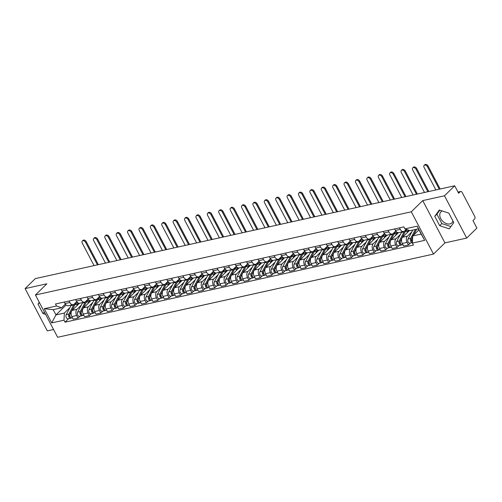 <?xml version="1.0" encoding="UTF-8"?>
<svg xmlns="http://www.w3.org/2000/svg" width="502" height="502" viewBox="0 0 502 502"><rect width="100%" height="100%" fill="white"/><g stroke="black" fill="none" stroke-linecap="round" stroke-linejoin="round"><path stroke-width="0.75" d="M452.942 220.955A7.775 5.396 45.6 0 1 451.869 222.875A7.775 5.396 45.6 0 1 449.892 223.917A7.775 5.396 45.6 0 1 441.553 219.889A7.775 5.396 45.6 0 1 440.988 211.762A7.775 5.396 45.6 0 1 442.212 210.959M466.697 238.067L444.496 195.78L454.699 185.784L35.303 278.616L25.1 288.606L46.868 283.787L35.429 294.988L57.636 337.275L433.496 254.081L444.929 242.886L466.697 238.067L476.9 228.077L472.972 220.591L474.559 219.035A1.995 1.318 77.5 0 0 474.697 216.337L462.129 192.404A1.995 1.318 77.5 0 0 460.673 191.463A1.995 1.318 77.5 0 0 460.215 191.714L458.062 192.191M25.1 288.606L47.301 330.893L53.557 329.513M444.496 195.78L422.728 200.599L411.295 211.794L35.429 294.988M454.699 185.784L458.627 193.27L460.215 191.714M79.448 303.258L72.162 310.393A4.587 3.031 77.5 0 0 71.849 316.593L73.198 319.172L78.023 318.105L76.668 315.526A4.587 3.031 -102.5 0 1 76.982 309.326L81.418 304.984M69.828 302.499L65.009 303.566A4.587 3.031 77.5 0 0 68.36 305.737L73.179 304.67A4.587 3.031 -102.5 0 1 69.828 302.499L69.044 300.999M65.009 303.566L64.218 302.066M79.994 316.172L78.023 318.105M76.743 301.62L74.227 304.08A4.587 3.031 -102.5 0 1 73.179 304.67M90.843 300.736L83.558 307.87A4.587 3.031 77.5 0 0 83.238 314.07L84.593 316.649L89.412 315.582L88.063 313.003A4.587 3.031 -102.5 0 1 88.377 306.804L92.807 302.461M75.614 299.543L76.404 301.043A4.587 3.031 77.5 0 0 79.749 303.214L84.574 302.148A4.587 3.031 -102.5 0 1 81.224 299.976L80.433 298.477M91.389 313.65L89.412 315.582M88.139 299.098L85.622 301.558A4.587 3.031 -102.5 0 1 84.574 302.148M102.239 298.213L94.953 305.348A4.587 3.031 77.5 0 0 94.633 311.547L95.989 314.126L100.808 313.06L99.452 310.481A4.587 3.031 -102.5 0 1 99.772 304.281L104.203 299.939M87.009 297.021L87.794 298.521A4.587 3.031 77.5 0 0 91.144 300.692L95.964 299.625A4.587 3.031 -102.5 0 1 92.619 297.454L91.828 295.954M102.784 311.127L100.808 313.06M99.534 296.575L97.018 299.035A4.587 3.031 -102.5 0 1 95.964 299.625M113.634 295.691L106.342 302.825A4.587 3.031 77.5 0 0 106.029 309.025L107.384 311.604L112.203 310.537L110.848 307.958A4.587 3.031 -102.5 0 1 111.168 301.758L115.598 297.416M98.405 294.498L99.189 296.004A4.587 3.031 77.5 0 0 102.54 298.169L107.359 297.102A4.587 3.031 -102.5 0 1 104.008 294.938L103.224 293.432M114.174 308.604L112.203 310.537M110.929 294.053L108.413 296.513A4.587 3.031 -102.5 0 1 107.359 297.102M125.029 293.168L117.738 300.303A4.587 3.031 77.5 0 0 117.424 306.502L118.779 309.081L123.599 308.015L122.243 305.436A4.587 3.031 -102.5 0 1 122.557 299.236L126.993 294.894M109.8 291.982L110.584 293.482A4.587 3.031 77.5 0 0 113.935 295.647L118.754 294.58A4.587 3.031 -102.5 0 1 115.404 292.415L114.619 290.915M125.569 306.082L123.599 308.015M122.325 291.53L119.809 293.996A4.587 3.031 -102.5 0 1 118.754 294.58M136.418 290.645L129.133 297.78A4.587 3.031 77.5 0 0 128.819 303.98L130.169 306.559L134.994 305.492L133.639 302.913A4.587 3.031 -102.5 0 1 133.952 296.713L138.389 292.371M121.189 289.459L121.98 290.959A4.587 3.031 77.5 0 0 125.331 293.124L130.15 292.057A4.587 3.031 -102.5 0 1 126.799 289.892L126.015 288.393M136.964 303.559L134.994 305.492M133.714 289.008L131.198 291.474A4.587 3.031 -102.5 0 1 130.15 292.057M147.814 288.123L140.529 295.258A4.587 3.031 77.5 0 0 140.209 301.457L141.564 304.043L146.383 302.976L145.034 300.391A4.587 3.031 -102.5 0 1 145.348 294.191L149.778 289.855M132.584 286.937L133.375 288.437A4.587 3.031 77.5 0 0 136.72 290.602L141.545 289.535A4.587 3.031 -102.5 0 1 138.194 287.37L137.404 285.87M148.36 301.043L146.383 302.976M145.109 286.485L142.593 288.951A4.587 3.031 -102.5 0 1 141.545 289.535M159.209 285.6L151.924 292.735A4.587 3.031 77.5 0 0 151.604 298.941L152.959 301.52L157.779 300.453L156.423 297.874A4.587 3.031 -102.5 0 1 156.743 291.668L161.173 287.332M143.98 284.414L144.764 285.914A4.587 3.031 77.5 0 0 148.115 288.079L152.934 287.012A4.587 3.031 -102.5 0 1 149.59 284.847L148.799 283.348M159.755 298.521L157.779 300.453M156.505 283.963L153.988 286.429A4.587 3.031 -102.5 0 1 152.934 287.012M170.605 283.078L163.313 290.219A4.587 3.031 77.5 0 0 162.999 296.418L164.355 298.997L169.174 297.931L167.819 295.352A4.587 3.031 -102.5 0 1 168.139 289.152L172.569 284.81M155.375 281.892L156.16 283.392A4.587 3.031 77.5 0 0 159.51 285.556L164.33 284.49A4.587 3.031 -102.5 0 1 160.985 282.325L160.194 280.825M171.151 295.998L169.174 297.931M167.9 281.44L165.384 283.906A4.587 3.031 -102.5 0 1 164.33 284.49M182 280.555L174.709 287.696A4.587 3.031 77.5 0 0 174.395 293.896L175.75 296.475L180.569 295.408L179.214 292.829A4.587 3.031 -102.5 0 1 179.528 286.629L183.964 282.287M166.771 279.369L167.555 280.869A4.587 3.031 77.5 0 0 170.906 283.034L175.725 281.967A4.587 3.031 -102.5 0 1 172.374 279.802L171.59 278.303M182.54 293.475L180.569 295.408M179.296 278.917L176.779 281.384A4.587 3.031 -102.5 0 1 175.725 281.967M193.389 278.033L186.104 285.174A4.587 3.031 77.5 0 0 185.79 291.373L187.139 293.952L191.965 292.886L190.609 290.307A4.587 3.031 -102.5 0 1 190.923 284.107L195.36 279.765M178.16 276.847L178.95 278.346A4.587 3.031 77.5 0 0 182.301 280.518L187.12 279.445A4.587 3.031 -102.5 0 1 183.77 277.28L182.985 275.78M193.935 290.953L191.965 292.886M190.685 276.395L188.175 278.861A4.587 3.031 -102.5 0 1 187.12 279.445M204.785 275.516L197.499 282.651A4.587 3.031 77.5 0 0 197.179 288.851L198.535 291.43L203.36 290.363L202.005 287.784A4.587 3.031 -102.5 0 1 202.319 281.584L206.755 277.242M189.555 274.324L190.346 275.824A4.587 3.031 77.5 0 0 193.697 277.995L198.516 276.928A4.587 3.031 -102.5 0 1 195.165 274.757L194.374 273.257M205.331 288.43L203.36 290.363M202.08 273.879L199.564 276.338A4.587 3.031 -102.5 0 1 198.516 276.928M216.18 272.994L208.895 280.129A4.587 3.031 77.5 0 0 208.575 286.328L209.93 288.907L214.749 287.841L213.394 285.262A4.587 3.031 -102.5 0 1 213.714 279.062L218.144 274.719M200.951 271.802L201.741 273.301A4.587 3.031 77.5 0 0 205.086 275.472L209.911 274.406A4.587 3.031 -102.5 0 1 206.56 272.235L205.77 270.735M216.726 285.908L214.749 287.841M213.475 271.356L210.959 273.816A4.587 3.031 -102.5 0 1 209.911 274.406M227.575 270.471L220.284 277.606A4.587 3.031 77.5 0 0 219.97 283.806L221.326 286.385L226.145 285.318L224.789 282.739A4.587 3.031 -102.5 0 1 225.109 276.539L229.539 272.197M212.346 269.279L213.13 270.779A4.587 3.031 77.5 0 0 216.481 272.95L221.3 271.883A4.587 3.031 -102.5 0 1 217.956 269.712L217.165 268.212M228.121 283.385L226.145 285.318M224.871 268.834L222.355 271.293A4.587 3.031 -102.5 0 1 221.3 271.883M238.971 267.949L231.679 275.083A4.587 3.031 77.5 0 0 231.366 281.283L232.721 283.862L237.54 282.795L236.185 280.216A4.587 3.031 -102.5 0 1 236.498 274.017L240.935 269.674M223.741 266.757L224.526 268.263A4.587 3.031 77.5 0 0 227.877 270.427L232.696 269.361A4.587 3.031 -102.5 0 1 229.345 267.19L228.561 265.69M239.51 280.863L237.54 282.795M236.266 266.311L233.75 268.771A4.587 3.031 -102.5 0 1 232.696 269.361M250.36 265.426L243.075 272.561A4.587 3.031 77.5 0 0 242.761 278.761L244.116 281.34L248.936 280.273L247.58 277.694A4.587 3.031 -102.5 0 1 247.894 271.494L252.33 267.152M235.131 264.24L235.921 265.74A4.587 3.031 77.5 0 0 239.272 267.905L244.091 266.838A4.587 3.031 -102.5 0 1 240.74 264.673L239.956 263.173M250.906 278.34L248.936 280.273M247.655 263.788L245.145 266.248A4.587 3.031 -102.5 0 1 244.091 266.838M261.755 262.904L254.47 270.038A4.587 3.031 77.5 0 0 254.15 276.238L255.505 278.817L260.331 277.75L258.976 275.171A4.587 3.031 -102.5 0 1 259.289 268.972L263.726 264.629M246.526 261.718L247.317 263.217A4.587 3.031 77.5 0 0 250.667 265.382L255.487 264.316A4.587 3.031 -102.5 0 1 252.136 262.151L251.345 260.651M262.301 275.818L260.331 277.75M259.051 261.266L256.535 263.732A4.587 3.031 -102.5 0 1 255.487 264.316M273.151 260.381L265.865 267.516A4.587 3.031 77.5 0 0 265.545 273.715L266.901 276.301L271.72 275.228L270.371 272.649A4.587 3.031 -102.5 0 1 270.685 266.449L275.115 262.113M257.921 259.195L258.712 260.695A4.587 3.031 77.5 0 0 262.057 262.86L266.882 261.793A4.587 3.031 -102.5 0 1 263.531 259.628L262.741 258.128M273.697 273.301L271.72 275.228M270.446 258.743L267.93 261.209A4.587 3.031 -102.5 0 1 266.882 261.793M284.546 257.859L277.255 264.993A4.587 3.031 77.5 0 0 276.941 271.199L278.296 273.778L283.115 272.712L281.76 270.132A4.587 3.031 -102.5 0 1 282.08 263.926L286.51 259.59M269.317 256.673L270.101 258.172A4.587 3.031 77.5 0 0 273.452 260.337L278.271 259.27A4.587 3.031 -102.5 0 1 274.927 257.106L274.136 255.606M285.092 270.779L283.115 272.712M281.842 256.221L279.325 258.687A4.587 3.031 -102.5 0 1 278.271 259.27M295.942 255.336L288.65 262.477A4.587 3.031 77.5 0 0 288.336 268.677L289.692 271.256L294.511 270.189L293.155 267.61A4.587 3.031 -102.5 0 1 293.475 261.41L297.906 257.068M280.712 254.15L281.496 255.65A4.587 3.031 77.5 0 0 284.847 257.815L289.667 256.748A4.587 3.031 -102.5 0 1 286.316 254.583L285.531 253.083M296.481 268.256L294.511 270.189M293.237 253.698L290.721 256.164A4.587 3.031 -102.5 0 1 289.667 256.748M307.331 252.813L300.045 259.954A4.587 3.031 77.5 0 0 299.732 266.154L301.087 268.733L305.906 267.666L304.551 265.087A4.587 3.031 -102.5 0 1 304.865 258.888L309.301 254.545M292.101 251.627L292.892 253.127A4.587 3.031 77.5 0 0 296.243 255.292L301.062 254.225A4.587 3.031 -102.5 0 1 297.711 252.06L296.927 250.561M307.877 265.734L305.906 267.666M304.632 251.176L302.116 253.642A4.587 3.031 -102.5 0 1 301.062 254.225M318.726 250.291L311.441 257.432A4.587 3.031 77.5 0 0 311.127 263.632L312.476 266.211L317.302 265.144L315.946 262.565A4.587 3.031 -102.5 0 1 316.26 256.365L320.696 252.023M303.497 249.105L304.287 250.605A4.587 3.031 77.5 0 0 307.638 252.776L312.457 251.703A4.587 3.031 -102.5 0 1 309.106 249.538L308.322 248.038M319.272 263.211L317.302 265.144M316.022 248.653L313.505 251.119A4.587 3.031 -102.5 0 1 312.457 251.703M330.121 247.775L322.836 254.909A4.587 3.031 77.5 0 0 322.516 261.109L323.872 263.688L328.691 262.621L327.342 260.042A4.587 3.031 -102.5 0 1 327.655 253.843L332.086 249.5M314.892 246.582L315.683 248.082A4.587 3.031 77.5 0 0 319.027 250.253L323.853 249.187A4.587 3.031 -102.5 0 1 320.502 247.015L319.711 245.516M330.667 260.689L328.691 262.621M327.417 246.137L324.901 248.597A4.587 3.031 -102.5 0 1 323.853 249.187M341.517 245.252L334.232 252.387A4.587 3.031 77.5 0 0 333.912 258.586L335.267 261.165L340.086 260.099L338.731 257.52A4.587 3.031 -102.5 0 1 339.051 251.32L343.481 246.978M326.287 244.06L327.072 245.56A4.587 3.031 77.5 0 0 330.423 247.731L335.242 246.664A4.587 3.031 -102.5 0 1 331.897 244.493L331.107 242.993M342.063 258.166L340.086 260.099M338.812 243.614L336.296 246.074A4.587 3.031 -102.5 0 1 335.242 246.664M352.912 242.73L345.621 249.864A4.587 3.031 77.5 0 0 345.307 256.064L346.662 258.643L351.482 257.576L350.126 254.997A4.587 3.031 -102.5 0 1 350.446 248.797L354.876 244.455M337.683 241.537L338.467 243.037A4.587 3.031 77.5 0 0 341.818 245.208L346.637 244.141A4.587 3.031 -102.5 0 1 343.286 241.97L342.502 240.471M353.458 255.643L351.482 257.576M350.208 241.092L347.691 243.552A4.587 3.031 -102.5 0 1 346.637 244.141M364.308 240.207L357.016 247.342A4.587 3.031 77.5 0 0 356.702 253.541L358.058 256.12L362.877 255.054L361.522 252.475A4.587 3.031 -102.5 0 1 361.835 246.275L366.272 241.933M349.078 239.015L349.863 240.521A4.587 3.031 77.5 0 0 353.213 242.686L358.033 241.619A4.587 3.031 -102.5 0 1 354.682 239.448L353.897 237.948M364.847 253.121L362.877 255.054M361.603 238.569L359.087 241.029A4.587 3.031 -102.5 0 1 358.033 241.619M375.697 237.684L368.412 244.819A4.587 3.031 77.5 0 0 368.098 251.019L369.447 253.598L374.272 252.531L372.917 249.952A4.587 3.031 -102.5 0 1 373.231 243.752L377.667 239.41M360.467 236.498L361.258 237.998A4.587 3.031 77.5 0 0 364.609 240.163L369.428 239.096A4.587 3.031 -102.5 0 1 366.077 236.931L365.293 235.425M376.243 250.598L374.272 252.531M372.992 236.047L370.476 238.506A4.587 3.031 -102.5 0 1 369.428 239.096M387.092 235.162L379.807 242.297A4.587 3.031 77.5 0 0 379.487 248.496L380.842 251.075L385.661 250.009L384.312 247.43A4.587 3.031 -102.5 0 1 384.626 241.23L389.056 236.888M371.863 233.976L372.653 235.476A4.587 3.031 77.5 0 0 375.998 237.641L380.823 236.574A4.587 3.031 -102.5 0 1 377.473 234.409L376.682 232.909M387.638 248.076L385.661 250.009M384.388 233.524L381.871 235.99A4.587 3.031 -102.5 0 1 380.823 236.574M398.488 232.639L391.202 239.774A4.587 3.031 77.5 0 0 390.882 245.974L392.238 248.559L397.057 247.486L395.701 244.907A4.587 3.031 -102.5 0 1 396.022 238.707L400.452 234.371M383.258 231.453L384.043 232.953A4.587 3.031 77.5 0 0 387.393 235.118L392.219 234.051A4.587 3.031 -102.5 0 1 388.868 231.886L388.077 230.387M399.034 245.56L397.057 247.486M395.783 231.002L393.267 233.468A4.587 3.031 -102.5 0 1 392.219 234.051M409.481 230.506L402.591 237.251A4.587 3.031 77.5 0 0 402.278 243.457L403.633 246.036L408.452 244.97L407.097 242.384A4.587 3.031 -102.5 0 1 407.417 236.185L411.847 231.849M394.654 228.931L395.438 230.431A4.587 3.031 77.5 0 0 398.789 232.595L403.608 231.529A4.587 3.031 -102.5 0 1 400.263 229.364L399.473 227.864M410.429 243.037L408.452 244.97M406.281 229.358L404.662 230.945A4.587 3.031 -102.5 0 1 403.608 231.529M66.088 304.99L55.96 314.911L64.356 313.053L70.023 307.506M65.348 304.143L61.602 307.808L53.206 309.665L55.96 314.911L51.725 322.911L44.264 308.705L56.531 305.988L61.602 307.808M418.95 229.872L412.757 235.94L421.159 234.076L418.404 228.837L410.002 230.694L404.932 228.874L403.89 226.885L55.49 303.999L56.531 305.988M404.932 228.874L417.206 226.157L424.667 240.364L412.393 243.081L412.757 235.94M64.356 313.053L63.992 320.194L65.034 322.184L413.435 245.07L412.393 243.081M63.992 320.194L51.725 322.911M433.496 254.081L411.295 211.794M39.288 302.329L38.001 304.093L42.946 313.518L45.626 314.403M444.929 242.886L422.728 200.599M448.851 213.155L439.325 210.005L434.751 216.274L439.702 225.699L449.221 228.856L453.795 222.581L448.851 213.155M68.598 318.695L65.034 322.184M44.264 308.705L53.206 309.665M421.159 234.076L424.667 240.364M418.404 228.837L417.206 226.157M44.408 312.087L42.946 313.518M39.463 302.662L38.001 304.093M439.821 210.169L436.903 214.166L441.854 223.591L450.878 226.578M441.854 223.591L439.702 225.699M436.903 214.166L434.751 216.274M82.309 241.035L82.974 240.383A2.29 1.594 45.6 0 1 86.256 241.65L85.591 242.303A2.29 1.594 -134.4 0 0 82.309 241.035A2.29 1.594 -134.4 0 0 82.228 243.05L94.075 265.608M69.853 314.421L69.565 314.961A1.199 0.791 77.5 0 0 69.54 316.191A1.199 0.791 77.5 0 0 70.311 316.957M76.404 303.202A5.98 3.953 77.5 0 0 75.771 303.264A5.98 3.953 77.5 0 0 73.681 304.996L68.83 314.07A2.491 1.644 77.5 0 0 68.893 316.9A2.491 1.644 77.5 0 0 70.782 318.212A2.491 1.644 77.5 0 0 71.353 317.892L71.366 317.892M71.372 305.065A5.98 3.953 77.5 0 0 71.052 305.58L66.201 314.654A2.491 1.644 77.5 0 0 66.264 317.484A2.491 1.644 77.5 0 0 68.146 318.795L70.782 318.212M69.847 315.708L69.496 316.053M77.892 302.794L77.007 302.988A5.98 3.953 77.5 0 0 74.924 304.72L70.073 313.794A2.491 1.644 77.5 0 0 70.136 316.624A2.491 1.644 77.5 0 0 72.018 317.935L72.495 317.829M78.387 303.057A5.98 3.953 77.5 0 0 77.553 304.143L76.461 306.182M98.336 264.661L86.256 241.65M85.591 242.303L97.432 264.861M93.698 238.513L94.37 237.86A2.29 1.594 45.6 0 1 97.652 239.128L96.986 239.78A2.29 1.594 -134.4 0 0 93.698 238.513A2.29 1.594 -134.4 0 0 93.623 240.527L105.47 263.086M81.249 311.899L80.96 312.439A1.199 0.791 77.5 0 0 80.935 313.668A1.199 0.791 77.5 0 0 81.707 314.434M87.8 300.679A5.98 3.953 77.5 0 0 87.16 300.742A5.98 3.953 77.5 0 0 85.076 302.474L80.226 311.547A2.491 1.644 77.5 0 0 80.289 314.377A2.491 1.644 77.5 0 0 82.171 315.689A2.491 1.644 77.5 0 0 82.742 315.369L82.761 315.369M82.767 302.543A5.98 3.953 77.5 0 0 82.447 303.057L77.597 312.131A2.491 1.644 77.5 0 0 77.659 314.961A2.491 1.644 77.5 0 0 79.542 316.273L82.171 315.689M81.236 313.192L80.891 313.53M89.287 300.271L88.402 300.466A5.98 3.953 77.5 0 0 86.319 302.204L81.468 311.271A2.491 1.644 77.5 0 0 81.525 314.101A2.491 1.644 77.5 0 0 83.414 315.413L83.89 315.312M89.776 300.535A5.98 3.953 77.5 0 0 88.948 301.62L87.856 303.66M109.731 262.138L97.652 239.128M96.986 239.78L108.827 262.339M105.094 235.996L105.759 235.344A2.29 1.594 45.6 0 1 109.047 236.605L108.382 237.258A2.29 1.594 -134.4 0 0 105.094 235.996A2.29 1.594 -134.4 0 0 105.018 238.004L116.866 260.563M92.638 309.376L92.355 309.916A1.199 0.791 77.5 0 0 92.33 311.146A1.199 0.791 77.5 0 0 93.102 311.911M99.195 298.157A5.98 3.953 77.5 0 0 98.555 298.219A5.98 3.953 77.5 0 0 96.466 299.951L91.621 309.025A2.491 1.644 77.5 0 0 91.678 311.855A2.491 1.644 77.5 0 0 93.567 313.166A2.491 1.644 77.5 0 0 94.138 312.846L94.156 312.846M94.156 300.027A5.98 3.953 77.5 0 0 93.836 300.535L88.992 309.608A2.491 1.644 77.5 0 0 89.049 312.439A2.491 1.644 77.5 0 0 90.937 313.75L93.567 313.166M92.632 310.669L92.28 311.008M100.682 297.749L99.798 297.943A5.98 3.953 77.5 0 0 97.708 299.681L92.864 308.749A2.491 1.644 77.5 0 0 92.92 311.579A2.491 1.644 77.5 0 0 94.809 312.89L95.286 312.79M101.172 298.019A5.98 3.953 77.5 0 0 100.337 299.098L99.245 301.137M121.126 259.622L109.047 236.605M108.382 237.258L120.223 259.816M116.489 233.474L117.154 232.821A2.29 1.594 45.6 0 1 120.442 234.083L119.771 234.735A2.29 1.594 -134.4 0 0 116.489 233.474A2.29 1.594 -134.4 0 0 116.414 235.482L128.255 258.041M104.033 306.854L103.745 307.393A1.199 0.791 77.5 0 0 103.719 308.623A1.199 0.791 77.5 0 0 104.491 309.389M110.591 295.634A5.98 3.953 77.5 0 0 109.951 295.697A5.98 3.953 77.5 0 0 107.861 297.435L103.017 306.502A2.491 1.644 77.5 0 0 103.073 309.332A2.491 1.644 77.5 0 0 104.962 310.644A2.491 1.644 77.5 0 0 105.533 310.33L105.527 310.318M105.552 297.504A5.98 3.953 77.5 0 0 105.232 298.012L100.387 307.086A2.491 1.644 77.5 0 0 100.444 309.916A2.491 1.644 77.5 0 0 102.333 311.227L104.962 310.644M104.027 308.146L103.676 308.485M112.078 295.226L111.193 295.421A5.98 3.953 77.5 0 0 109.103 297.159L104.259 306.226A2.491 1.644 77.5 0 0 104.316 309.063A2.491 1.644 77.5 0 0 106.204 310.374L106.681 310.267M112.567 295.496A5.98 3.953 77.5 0 0 111.733 296.575L110.641 298.615M132.522 257.099L120.442 234.083M119.771 234.735L131.618 257.3M127.885 230.951L128.55 230.299A2.29 1.594 45.6 0 1 131.831 231.566L131.166 232.219A2.29 1.594 -134.4 0 0 127.885 230.951A2.29 1.594 -134.4 0 0 127.809 232.959L139.65 255.518M115.429 304.331L115.14 304.871A1.199 0.791 77.5 0 0 115.115 306.101A1.199 0.791 77.5 0 0 115.887 306.866M121.98 293.112A5.98 3.953 77.5 0 0 121.346 293.174A5.98 3.953 77.5 0 0 119.256 294.912L114.406 303.98A2.491 1.644 77.5 0 0 114.469 306.81A2.491 1.644 77.5 0 0 116.357 308.121A2.491 1.644 77.5 0 0 116.928 307.808L116.928 307.808M116.947 294.981A5.98 3.953 77.5 0 0 116.627 295.49L111.777 304.563A2.491 1.644 77.5 0 0 111.839 307.393A2.491 1.644 77.5 0 0 113.728 308.705L116.357 308.121M115.422 305.624L115.071 305.963M123.473 292.704L122.588 292.898A5.98 3.953 77.5 0 0 120.499 294.636L115.648 303.704A2.491 1.644 77.5 0 0 115.711 306.54A2.491 1.644 77.5 0 0 117.6 307.851L118.07 307.745M123.963 292.973A5.98 3.953 77.5 0 0 123.128 294.053L122.036 296.098M143.917 254.577L131.831 231.566M131.166 232.219L143.014 254.778M139.28 228.429L139.945 227.776A2.29 1.594 45.6 0 1 143.227 229.044L142.562 229.696A2.29 1.594 -134.4 0 0 139.28 228.429A2.29 1.594 -134.4 0 0 139.205 230.437L151.046 252.995M126.824 301.809L126.535 302.348A1.199 0.791 77.5 0 0 126.51 303.578A1.199 0.791 77.5 0 0 127.282 304.344M133.375 290.589A5.98 3.953 77.5 0 0 132.741 290.652A5.98 3.953 77.5 0 0 130.652 292.39L125.801 301.457A2.491 1.644 77.5 0 0 125.864 304.294A2.491 1.644 77.5 0 0 127.753 305.605A2.491 1.644 77.5 0 0 128.324 305.285L128.324 305.285M128.343 292.459A5.98 3.953 77.5 0 0 128.023 292.967L123.172 302.041A2.491 1.644 77.5 0 0 123.235 304.871A2.491 1.644 77.5 0 0 125.123 306.182L127.753 305.605M126.818 303.101L126.466 303.44M134.862 290.181L133.978 290.376A5.98 3.953 77.5 0 0 131.894 292.114L127.044 301.187A2.491 1.644 77.5 0 0 127.106 304.017A2.491 1.644 77.5 0 0 128.989 305.329L129.466 305.222M135.358 290.451A5.98 3.953 77.5 0 0 134.523 291.53L133.432 293.576M155.313 252.054L143.227 229.044M142.562 229.696L154.403 252.255M150.669 225.906L151.34 225.254A2.29 1.594 45.6 0 1 154.622 226.521L153.957 227.174A2.29 1.594 -134.4 0 0 150.669 225.906A2.29 1.594 -134.4 0 0 150.594 227.914L162.441 250.473M138.219 299.292L137.931 299.826A1.199 0.791 77.5 0 0 137.906 301.056A1.199 0.791 77.5 0 0 138.677 301.821M144.771 288.066A5.98 3.953 77.5 0 0 144.13 288.129A5.98 3.953 77.5 0 0 142.047 289.867L137.197 298.935A2.491 1.644 77.5 0 0 137.259 301.771A2.491 1.644 77.5 0 0 139.142 303.082A2.491 1.644 77.5 0 0 139.713 302.762L139.732 302.756M139.738 289.936A5.98 3.953 77.5 0 0 139.418 290.451L134.567 299.518A2.491 1.644 77.5 0 0 134.63 302.348A2.491 1.644 77.5 0 0 136.513 303.66L139.142 303.082M138.207 300.579L137.862 300.924M146.258 287.659L145.373 287.853A5.98 3.953 77.5 0 0 143.29 289.591L138.439 298.665A2.491 1.644 77.5 0 0 138.502 301.495A2.491 1.644 77.5 0 0 140.384 302.806L140.861 302.7M146.747 287.928A5.98 3.953 77.5 0 0 145.919 289.008L144.827 291.053M166.702 249.532L154.622 226.521M153.957 227.174L165.798 249.732M162.064 223.384L162.73 222.731A2.29 1.594 45.6 0 1 166.018 223.999L165.353 224.651A2.29 1.594 -134.4 0 0 162.064 223.384A2.29 1.594 -134.4 0 0 161.989 225.392L173.836 247.95M149.609 296.77L149.326 297.303A1.199 0.791 77.5 0 0 149.301 298.533A1.199 0.791 77.5 0 0 150.073 299.299M156.166 285.544A5.98 3.953 77.5 0 0 155.526 285.607A5.98 3.953 77.5 0 0 153.443 287.345L148.592 296.418A2.491 1.644 77.5 0 0 148.648 299.248A2.491 1.644 77.5 0 0 150.537 300.56A2.491 1.644 77.5 0 0 151.108 300.24L151.127 300.234M151.133 287.414A5.98 3.953 77.5 0 0 150.807 287.928L145.963 296.996A2.491 1.644 77.5 0 0 146.019 299.826A2.491 1.644 77.5 0 0 147.908 301.137L150.537 300.56M149.602 298.056L149.257 298.401M157.653 285.136L156.768 285.331A5.98 3.953 77.5 0 0 154.679 287.069L149.834 296.142A2.491 1.644 77.5 0 0 149.891 298.972A2.491 1.644 77.5 0 0 151.78 300.284L152.257 300.177M158.143 285.406A5.98 3.953 77.5 0 0 157.308 286.485L156.222 288.531M178.097 247.009L166.018 223.999M165.353 224.651L177.193 247.21M173.46 220.861L174.125 220.209A2.29 1.594 45.6 0 1 177.413 221.476L176.742 222.129A2.29 1.594 -134.4 0 0 173.46 220.861A2.29 1.594 -134.4 0 0 173.385 222.869L185.225 245.428M161.004 294.247L160.715 294.781A1.199 0.791 77.5 0 0 160.69 296.017A1.199 0.791 77.5 0 0 161.462 296.776M167.561 283.021A5.98 3.953 77.5 0 0 166.921 283.084A5.98 3.953 77.5 0 0 164.832 284.822L159.987 293.896A2.491 1.644 77.5 0 0 160.044 296.726A2.491 1.644 77.5 0 0 161.933 298.037A2.491 1.644 77.5 0 0 162.504 297.717L162.522 297.711M162.522 284.891A5.98 3.953 77.5 0 0 162.202 285.406L157.358 294.473A2.491 1.644 77.5 0 0 157.415 297.309A2.491 1.644 77.5 0 0 159.303 298.621L161.933 298.037M160.998 295.534L160.646 295.879M169.048 282.613L168.164 282.808A5.98 3.953 77.5 0 0 166.074 284.546L161.23 293.62A2.491 1.644 77.5 0 0 161.286 296.45A2.491 1.644 77.5 0 0 163.175 297.761L163.652 297.655M169.538 282.883A5.98 3.953 77.5 0 0 168.703 283.963L167.612 286.008M189.492 244.487L177.413 221.476M176.742 222.129L188.589 244.687M184.855 218.339L185.52 217.686A2.29 1.594 45.6 0 1 188.802 218.954L188.137 219.606A2.29 1.594 -134.4 0 0 184.855 218.339A2.29 1.594 -134.4 0 0 184.78 220.347L196.621 242.912M172.399 291.725L172.111 292.258A1.199 0.791 77.5 0 0 172.086 293.494A1.199 0.791 77.5 0 0 172.857 294.254M178.95 280.505A5.98 3.953 77.5 0 0 178.317 280.562A5.98 3.953 77.5 0 0 176.227 282.3L171.383 291.373A2.491 1.644 77.5 0 0 171.439 294.203A2.491 1.644 77.5 0 0 173.328 295.515A2.491 1.644 77.5 0 0 173.899 295.195L173.918 295.189M173.918 282.369A5.98 3.953 77.5 0 0 173.598 282.883L168.754 291.951A2.491 1.644 77.5 0 0 168.81 294.787A2.491 1.644 77.5 0 0 170.699 296.098L173.328 295.515M172.393 293.011L172.042 293.356M180.444 280.091L179.559 280.292A5.98 3.953 77.5 0 0 177.47 282.024L172.619 291.097A2.491 1.644 77.5 0 0 172.682 293.927A2.491 1.644 77.5 0 0 174.57 295.239L175.047 295.132M180.933 280.361A5.98 3.953 77.5 0 0 180.099 281.446L179.007 283.486M200.888 241.964L188.802 218.954M188.137 219.606L199.984 242.165M196.251 215.816L196.916 215.163A2.29 1.594 45.6 0 1 200.198 216.431L199.532 217.084A2.29 1.594 -134.4 0 0 196.251 215.816A2.29 1.594 -134.4 0 0 196.175 217.83L208.016 240.389M183.795 289.202L183.506 289.736A1.199 0.791 77.5 0 0 183.481 290.972A1.199 0.791 77.5 0 0 184.253 291.737M190.346 277.982A5.98 3.953 77.5 0 0 189.712 278.039A5.98 3.953 77.5 0 0 187.622 279.777L182.772 288.851A2.491 1.644 77.5 0 0 182.835 291.681A2.491 1.644 77.5 0 0 184.723 292.992A2.491 1.644 77.5 0 0 185.294 292.672L185.294 292.672M185.313 279.846A5.98 3.953 77.5 0 0 184.993 280.361L180.143 289.434A2.491 1.644 77.5 0 0 180.205 292.264A2.491 1.644 77.5 0 0 182.094 293.576L184.723 292.992M183.788 290.489L183.437 290.834M191.833 277.568L190.948 277.769A5.98 3.953 77.5 0 0 188.865 279.501L184.014 288.575A2.491 1.644 77.5 0 0 184.077 291.405A2.491 1.644 77.5 0 0 185.96 292.716L186.437 292.61M192.329 277.838A5.98 3.953 77.5 0 0 191.494 278.924L190.402 280.963M212.283 239.441L200.198 216.431M199.532 217.084L211.373 239.642M207.64 213.294L208.311 212.641A2.29 1.594 45.6 0 1 211.593 213.908L210.928 214.561A2.29 1.594 -134.4 0 0 207.64 213.294A2.29 1.594 -134.4 0 0 207.564 215.308L219.412 237.866M195.19 286.68L194.901 287.219A1.199 0.791 77.5 0 0 194.876 288.449A1.199 0.791 77.5 0 0 195.648 289.215M201.741 275.46A5.98 3.953 77.5 0 0 201.101 275.523A5.98 3.953 77.5 0 0 199.018 277.255L194.167 286.328A2.491 1.644 77.5 0 0 194.23 289.158A2.491 1.644 77.5 0 0 196.113 290.47A2.491 1.644 77.5 0 0 196.684 290.15L196.677 290.137M196.709 277.324A5.98 3.953 77.5 0 0 196.389 277.838L191.538 286.912A2.491 1.644 77.5 0 0 191.601 289.742A2.491 1.644 77.5 0 0 193.483 291.053L196.113 290.47M195.178 287.966L194.832 288.311M203.228 275.052L202.344 275.247A5.98 3.953 77.5 0 0 200.26 276.978L195.41 286.052A2.491 1.644 77.5 0 0 195.473 288.882A2.491 1.644 77.5 0 0 197.355 290.194L197.832 290.087M203.718 275.316A5.98 3.953 77.5 0 0 202.89 276.401L201.798 278.441M223.672 236.919L211.593 213.908M210.928 214.561L222.769 237.12M219.035 210.771L219.707 210.118A2.29 1.594 45.6 0 1 222.988 211.386L222.323 212.039A2.29 1.594 -134.4 0 0 219.035 210.771A2.29 1.594 -134.4 0 0 218.96 212.785L230.807 235.344M206.579 284.157L206.297 284.697A1.199 0.791 77.5 0 0 206.272 285.927A1.199 0.791 77.5 0 0 207.044 286.692M213.137 272.937A5.98 3.953 77.5 0 0 212.497 273A5.98 3.953 77.5 0 0 210.413 274.732L205.563 283.806A2.491 1.644 77.5 0 0 205.625 286.636A2.491 1.644 77.5 0 0 207.508 287.947A2.491 1.644 77.5 0 0 208.079 287.627L208.098 287.627M208.104 274.801A5.98 3.953 77.5 0 0 207.784 275.316L202.933 284.389A2.491 1.644 77.5 0 0 202.99 287.219A2.491 1.644 77.5 0 0 204.879 288.531L207.508 287.947M206.573 285.45L206.228 285.789M214.624 272.53L213.739 272.724A5.98 3.953 77.5 0 0 211.649 274.462L206.805 283.53A2.491 1.644 77.5 0 0 206.862 286.36A2.491 1.644 77.5 0 0 208.75 287.671L209.227 287.571M215.113 272.793A5.98 3.953 77.5 0 0 214.279 273.879L213.193 275.918M235.068 234.396L222.988 211.386M222.323 212.039L234.164 234.597M230.431 208.255L231.096 207.602A2.29 1.594 45.6 0 1 234.384 208.863L233.712 209.516A2.29 1.594 -134.4 0 0 230.431 208.255A2.29 1.594 -134.4 0 0 230.355 210.263L242.196 232.821M217.975 281.635L217.686 282.174A1.199 0.791 77.5 0 0 217.667 283.404A1.199 0.791 77.5 0 0 218.439 284.17M224.532 270.415A5.98 3.953 77.5 0 0 223.892 270.478A5.98 3.953 77.5 0 0 221.802 272.209L216.958 281.283A2.491 1.644 77.5 0 0 217.015 284.113A2.491 1.644 77.5 0 0 218.903 285.425A2.491 1.644 77.5 0 0 219.474 285.105L219.493 285.105M219.493 272.279A5.98 3.953 77.5 0 0 219.173 272.793L214.329 281.867A2.491 1.644 77.5 0 0 214.385 284.697A2.491 1.644 77.5 0 0 216.274 286.008L218.903 285.425M217.968 282.927L217.617 283.266M226.019 270.007L225.134 270.202A5.98 3.953 77.5 0 0 223.045 271.94L218.201 281.007A2.491 1.644 77.5 0 0 218.257 283.837A2.491 1.644 77.5 0 0 220.146 285.149L220.623 285.048M226.509 270.277A5.98 3.953 77.5 0 0 225.674 271.356L224.582 273.395M246.463 231.88L234.384 208.863M233.712 209.516L245.56 232.075M241.826 205.732L242.491 205.08A2.29 1.594 45.6 0 1 245.773 206.341L245.108 206.993A2.29 1.594 -134.4 0 0 241.826 205.732A2.29 1.594 -134.4 0 0 241.751 207.74L253.592 230.299M229.37 279.112L229.081 279.652A1.199 0.791 77.5 0 0 229.056 280.882A1.199 0.791 77.5 0 0 229.828 281.647M235.921 267.892A5.98 3.953 77.5 0 0 235.287 267.955A5.98 3.953 77.5 0 0 233.198 269.687L228.354 278.761A2.491 1.644 77.5 0 0 228.41 281.591A2.491 1.644 77.5 0 0 230.299 282.902A2.491 1.644 77.5 0 0 230.87 282.588L230.889 282.582M230.889 269.762A5.98 3.953 77.5 0 0 230.569 270.271L225.724 279.344A2.491 1.644 77.5 0 0 225.781 282.174A2.491 1.644 77.5 0 0 227.67 283.486L230.299 282.902M229.364 280.405L229.012 280.743M237.415 267.484L236.53 267.679A5.98 3.953 77.5 0 0 234.44 269.417L229.59 278.484A2.491 1.644 77.5 0 0 229.652 281.321A2.491 1.644 77.5 0 0 231.541 282.632L232.018 282.526M237.904 267.754A5.98 3.953 77.5 0 0 237.069 268.834L235.978 270.873M257.859 229.358L245.773 206.341M245.108 206.993L256.955 229.558M253.221 203.21L253.886 202.557A2.29 1.594 45.6 0 1 257.168 203.818L256.503 204.477A2.29 1.594 -134.4 0 0 253.221 203.21A2.29 1.594 -134.4 0 0 253.146 205.218L264.987 227.776M240.765 276.589L240.477 277.129A1.199 0.791 77.5 0 0 240.452 278.359A1.199 0.791 77.5 0 0 241.224 279.125M247.317 265.37A5.98 3.953 77.5 0 0 246.683 265.433A5.98 3.953 77.5 0 0 244.593 267.171L239.743 276.238A2.491 1.644 77.5 0 0 239.805 279.068A2.491 1.644 77.5 0 0 241.694 280.38A2.491 1.644 77.5 0 0 242.265 280.066L242.259 280.053M242.284 267.24A5.98 3.953 77.5 0 0 241.964 267.748L237.113 276.822A2.491 1.644 77.5 0 0 237.176 279.652A2.491 1.644 77.5 0 0 239.065 280.963L241.694 280.38M240.759 277.882L240.408 278.221M248.804 264.962L247.925 265.156A5.98 3.953 77.5 0 0 245.836 266.895L240.985 275.962A2.491 1.644 77.5 0 0 241.048 278.798A2.491 1.644 77.5 0 0 242.937 280.11L243.407 280.003M249.299 265.232A5.98 3.953 77.5 0 0 248.465 266.311L247.373 268.35M269.254 226.835L257.168 203.818M256.503 204.477L268.35 227.036M264.617 200.687L265.282 200.034A2.29 1.594 45.6 0 1 268.564 201.302L267.899 201.955A2.29 1.594 -134.4 0 0 264.617 200.687A2.29 1.594 -134.4 0 0 264.535 202.695L276.382 225.254M252.161 274.067L251.872 274.607A1.199 0.791 77.5 0 0 251.847 275.836A1.199 0.791 77.5 0 0 252.619 276.602M258.712 262.847A5.98 3.953 77.5 0 0 258.072 262.91A5.98 3.953 77.5 0 0 255.989 264.648L251.138 273.715A2.491 1.644 77.5 0 0 251.201 276.552A2.491 1.644 77.5 0 0 253.083 277.863A2.491 1.644 77.5 0 0 253.661 277.543L253.648 277.531M253.679 264.717A5.98 3.953 77.5 0 0 253.359 265.225L248.509 274.299A2.491 1.644 77.5 0 0 248.572 277.129A2.491 1.644 77.5 0 0 250.454 278.441L253.083 277.863M252.155 275.36L251.803 275.698M260.199 262.439L259.314 262.634A5.98 3.953 77.5 0 0 257.231 264.372L252.38 273.446A2.491 1.644 77.5 0 0 252.443 276.276A2.491 1.644 77.5 0 0 254.326 277.587L254.803 277.48M260.695 262.709A5.98 3.953 77.5 0 0 259.86 263.788L258.768 265.834M280.643 224.312L268.564 201.302M267.899 201.955L279.739 224.513M276.006 198.165L276.677 197.512A2.29 1.594 45.6 0 1 279.959 198.779L279.294 199.432A2.29 1.594 -134.4 0 0 276.006 198.165A2.29 1.594 -134.4 0 0 275.931 200.172L287.778 222.731M263.55 271.544L263.268 272.084A1.199 0.791 77.5 0 0 263.243 273.314A1.199 0.791 77.5 0 0 264.014 274.079M270.107 260.325A5.98 3.953 77.5 0 0 269.467 260.387A5.98 3.953 77.5 0 0 267.384 262.126L262.533 271.193A2.491 1.644 77.5 0 0 262.596 274.029A2.491 1.644 77.5 0 0 264.479 275.341A2.491 1.644 77.5 0 0 265.05 275.021L265.05 275.021M265.075 262.195A5.98 3.953 77.5 0 0 264.755 262.709L259.904 271.777A2.491 1.644 77.5 0 0 259.967 274.607A2.491 1.644 77.5 0 0 261.849 275.918L264.479 275.341M263.544 272.837L263.199 273.182M271.595 259.917L270.71 260.111A5.98 3.953 77.5 0 0 268.62 261.849L263.776 270.923A2.491 1.644 77.5 0 0 263.832 273.753A2.491 1.644 77.5 0 0 265.721 275.065L266.198 274.958M272.084 260.187A5.98 3.953 77.5 0 0 271.256 261.266L270.164 263.312M292.038 221.79L279.959 198.779M279.294 199.432L291.135 221.991M287.401 195.642L288.066 194.989A2.29 1.594 45.6 0 1 291.355 196.257L290.683 196.909A2.29 1.594 -134.4 0 0 287.401 195.642A2.29 1.594 -134.4 0 0 287.326 197.65L299.173 220.209M274.945 269.028L274.663 269.561A1.199 0.791 77.5 0 0 274.638 270.791A1.199 0.791 77.5 0 0 275.41 271.557M281.503 257.802A5.98 3.953 77.5 0 0 280.863 257.865A5.98 3.953 77.5 0 0 278.773 259.603L273.929 268.677A2.491 1.644 77.5 0 0 273.985 271.507A2.491 1.644 77.5 0 0 275.874 272.818A2.491 1.644 77.5 0 0 276.445 272.498L276.464 272.492M276.464 259.672A5.98 3.953 77.5 0 0 276.144 260.187L271.3 269.254A2.491 1.644 77.5 0 0 271.356 272.084A2.491 1.644 77.5 0 0 273.245 273.395L275.874 272.818M274.939 270.314L274.588 270.66M282.99 257.394L282.105 257.589A5.98 3.953 77.5 0 0 280.016 259.327L275.171 268.401A2.491 1.644 77.5 0 0 275.228 271.231A2.491 1.644 77.5 0 0 277.117 272.542L277.593 272.435M283.479 257.664A5.98 3.953 77.5 0 0 282.645 258.743L281.553 260.789M303.434 219.267L291.355 196.257M290.683 196.909L302.53 219.468M298.797 193.119L299.462 192.467A2.29 1.594 45.6 0 1 302.75 193.734L302.078 194.387A2.29 1.594 -134.4 0 0 298.797 193.119A2.29 1.594 -134.4 0 0 298.721 195.127L310.562 217.686M286.341 266.506L286.052 267.039A1.199 0.791 77.5 0 0 286.027 268.275A1.199 0.791 77.5 0 0 286.799 269.034M292.898 255.28A5.98 3.953 77.5 0 0 292.258 255.342A5.98 3.953 77.5 0 0 290.169 257.08L285.324 266.154A2.491 1.644 77.5 0 0 285.381 268.984A2.491 1.644 77.5 0 0 287.269 270.296A2.491 1.644 77.5 0 0 287.841 269.976L287.859 269.969M287.859 257.149A5.98 3.953 77.5 0 0 287.539 257.664L282.695 266.731A2.491 1.644 77.5 0 0 282.751 269.568A2.491 1.644 77.5 0 0 284.64 270.879L287.269 270.296M286.335 267.792L285.983 268.137M294.385 254.872L293.501 255.066A5.98 3.953 77.5 0 0 291.411 256.804L286.567 265.878A2.491 1.644 77.5 0 0 286.623 268.708A2.491 1.644 77.5 0 0 288.512 270.02L288.989 269.913M294.875 255.141A5.98 3.953 77.5 0 0 294.04 256.221L292.948 258.266M314.829 216.745L302.75 193.734M302.078 194.387L313.926 216.946M310.192 190.597L310.857 189.944A2.29 1.594 45.6 0 1 314.139 191.212L313.474 191.864A2.29 1.594 -134.4 0 0 310.192 190.597A2.29 1.594 -134.4 0 0 310.117 192.605L321.958 215.17M297.736 263.983L297.448 264.516A1.199 0.791 77.5 0 0 297.422 265.753A1.199 0.791 77.5 0 0 298.194 266.512M304.287 252.763A5.98 3.953 77.5 0 0 303.654 252.82A5.98 3.953 77.5 0 0 301.564 254.558L296.713 263.632A2.491 1.644 77.5 0 0 296.776 266.462A2.491 1.644 77.5 0 0 298.665 267.773A2.491 1.644 77.5 0 0 299.236 267.453L299.255 267.447M299.255 254.627A5.98 3.953 77.5 0 0 298.935 255.141L294.084 264.209A2.491 1.644 77.5 0 0 294.147 267.045A2.491 1.644 77.5 0 0 296.036 268.357L298.665 267.773M297.73 265.269L297.379 265.614M305.781 252.349L304.896 252.55A5.98 3.953 77.5 0 0 302.806 254.282L297.956 263.355A2.491 1.644 77.5 0 0 298.019 266.185A2.491 1.644 77.5 0 0 299.907 267.497L300.378 267.39M306.27 252.619A5.98 3.953 77.5 0 0 305.436 253.698L304.344 255.744M326.225 214.222L314.139 191.212M313.474 191.864L325.321 214.423M321.587 188.074L322.253 187.422A2.29 1.594 45.6 0 1 325.534 188.689L324.869 189.342A2.29 1.594 -134.4 0 0 321.587 188.074A2.29 1.594 -134.4 0 0 321.506 190.089L333.353 212.647M309.132 261.46L308.843 261.994A1.199 0.791 77.5 0 0 308.818 263.23A1.199 0.791 77.5 0 0 309.59 263.996M315.683 250.241A5.98 3.953 77.5 0 0 315.049 250.297A5.98 3.953 77.5 0 0 312.959 252.035L308.109 261.109A2.491 1.644 77.5 0 0 308.172 263.939A2.491 1.644 77.5 0 0 310.06 265.251A2.491 1.644 77.5 0 0 310.631 264.93L310.625 264.918M310.65 252.104A5.98 3.953 77.5 0 0 310.33 252.619L305.48 261.693A2.491 1.644 77.5 0 0 305.542 264.523A2.491 1.644 77.5 0 0 307.425 265.834L310.06 265.251M309.125 262.747L308.774 263.092M317.17 249.827L316.285 250.027A5.98 3.953 77.5 0 0 314.202 251.759L309.351 260.833A2.491 1.644 77.5 0 0 309.414 263.663A2.491 1.644 77.5 0 0 311.296 264.974L311.773 264.868M317.666 250.096A5.98 3.953 77.5 0 0 316.831 251.182L315.739 253.221M337.614 211.7L325.534 188.689M324.869 189.342L336.71 211.9M332.977 185.552L333.648 184.899A2.29 1.594 45.6 0 1 336.93 186.167L336.265 186.819A2.29 1.594 -134.4 0 0 332.977 185.552A2.29 1.594 -134.4 0 0 332.901 187.566L344.748 210.125M320.527 258.938L320.238 259.478A1.199 0.791 77.5 0 0 320.213 260.707A1.199 0.791 77.5 0 0 320.985 261.473M327.078 247.718A5.98 3.953 77.5 0 0 326.438 247.775A5.98 3.953 77.5 0 0 324.355 249.513L319.504 258.586A2.491 1.644 77.5 0 0 319.567 261.416A2.491 1.644 77.5 0 0 321.449 262.728A2.491 1.644 77.5 0 0 322.02 262.408L322.014 262.395M322.046 249.582A5.98 3.953 77.5 0 0 321.726 250.096L316.875 259.17A2.491 1.644 77.5 0 0 316.938 262A2.491 1.644 77.5 0 0 318.82 263.312L321.449 262.728M320.514 260.224L320.169 260.569M328.565 247.304L327.68 247.505A5.98 3.953 77.5 0 0 325.597 249.237L320.747 258.31A2.491 1.644 77.5 0 0 320.809 261.14A2.491 1.644 77.5 0 0 322.692 262.452L323.169 262.345M329.055 247.574A5.98 3.953 77.5 0 0 328.226 248.659L327.135 250.699M349.009 209.177L336.93 186.167M336.265 186.819L348.106 209.378M344.372 183.029L345.037 182.377A2.29 1.594 45.6 0 1 348.325 183.644L347.66 184.297A2.29 1.594 -134.4 0 0 344.372 183.029A2.29 1.594 -134.4 0 0 344.297 185.043L356.144 207.602M331.916 256.415L331.634 256.955A1.199 0.791 77.5 0 0 331.609 258.185A1.199 0.791 77.5 0 0 332.38 258.95M338.473 245.196A5.98 3.953 77.5 0 0 337.833 245.258A5.98 3.953 77.5 0 0 335.744 246.99L330.9 256.064A2.491 1.644 77.5 0 0 330.956 258.894A2.491 1.644 77.5 0 0 332.845 260.205A2.491 1.644 77.5 0 0 333.416 259.885L333.416 259.885M333.435 247.059A5.98 3.953 77.5 0 0 333.115 247.574L328.27 256.647A2.491 1.644 77.5 0 0 328.327 259.478A2.491 1.644 77.5 0 0 330.216 260.789L332.845 260.205M331.91 257.708L331.558 258.047M339.961 244.788L339.076 244.982A5.98 3.953 77.5 0 0 336.986 246.72L332.142 255.788A2.491 1.644 77.5 0 0 332.198 258.618A2.491 1.644 77.5 0 0 334.087 259.929L334.564 259.829M340.45 245.051A5.98 3.953 77.5 0 0 339.616 246.137L338.524 248.176M360.405 206.655L348.325 183.644M347.66 184.297L359.501 206.855M355.767 180.513L356.433 179.86A2.29 1.594 45.6 0 1 359.721 181.122L359.049 181.774A2.29 1.594 -134.4 0 0 355.767 180.513A2.29 1.594 -134.4 0 0 355.692 182.521L367.533 205.08M343.312 253.893L343.023 254.432A1.199 0.791 77.5 0 0 342.998 255.662A1.199 0.791 77.5 0 0 343.77 256.428M349.869 242.673A5.98 3.953 77.5 0 0 349.229 242.736A5.98 3.953 77.5 0 0 347.139 244.468L342.295 253.541A2.491 1.644 77.5 0 0 342.351 256.371A2.491 1.644 77.5 0 0 344.24 257.683A2.491 1.644 77.5 0 0 344.811 257.363L344.83 257.363M344.83 244.537A5.98 3.953 77.5 0 0 344.51 245.051L339.666 254.125A2.491 1.644 77.5 0 0 339.722 256.955A2.491 1.644 77.5 0 0 341.611 258.266L344.24 257.683M343.305 255.185L342.954 255.524M351.356 242.265L350.471 242.46A5.98 3.953 77.5 0 0 348.382 244.198L343.537 253.265A2.491 1.644 77.5 0 0 343.594 256.095A2.491 1.644 77.5 0 0 345.483 257.407L345.96 257.306M351.846 242.535A5.98 3.953 77.5 0 0 351.011 243.614L349.919 245.654M371.8 204.138L359.721 181.122M359.049 181.774L370.896 204.333M367.163 177.99L367.828 177.338A2.29 1.594 45.6 0 1 371.11 178.599L370.445 179.252A2.29 1.594 -134.4 0 0 367.163 177.99A2.29 1.594 -134.4 0 0 367.087 179.998L378.928 202.557M354.707 251.37L354.418 251.91A1.199 0.791 77.5 0 0 354.393 253.14A1.199 0.791 77.5 0 0 355.165 253.905M361.258 240.151A5.98 3.953 77.5 0 0 360.624 240.213A5.98 3.953 77.5 0 0 358.535 241.945L353.684 251.019A2.491 1.644 77.5 0 0 353.747 253.849A2.491 1.644 77.5 0 0 355.636 255.16A2.491 1.644 77.5 0 0 356.207 254.847L356.225 254.84M356.225 242.02A5.98 3.953 77.5 0 0 355.905 242.529L351.055 251.602A2.491 1.644 77.5 0 0 351.118 254.432A2.491 1.644 77.5 0 0 353.006 255.744L355.636 255.16M354.701 252.663L354.349 253.002M362.751 239.743L361.867 239.937A5.98 3.953 77.5 0 0 359.777 241.675L354.927 250.743A2.491 1.644 77.5 0 0 354.989 253.579A2.491 1.644 77.5 0 0 356.878 254.89L357.355 254.784M363.241 240.012A5.98 3.953 77.5 0 0 362.406 241.092L361.314 243.131M383.195 201.616L371.11 178.599M370.445 179.252L382.292 201.81M378.558 175.468L379.223 174.815A2.29 1.594 45.6 0 1 382.505 176.077L381.84 176.729A2.29 1.594 -134.4 0 0 378.558 175.468A2.29 1.594 -134.4 0 0 378.483 177.476L390.324 200.034M366.102 248.848L365.814 249.387A1.199 0.791 77.5 0 0 365.789 250.617A1.199 0.791 77.5 0 0 366.56 251.383M372.653 237.628A5.98 3.953 77.5 0 0 372.02 237.691A5.98 3.953 77.5 0 0 369.93 239.429L365.079 248.496A2.491 1.644 77.5 0 0 365.142 251.326A2.491 1.644 77.5 0 0 367.031 252.638A2.491 1.644 77.5 0 0 367.602 252.324L367.615 252.318M367.621 239.498A5.98 3.953 77.5 0 0 367.301 240.006L362.45 249.08A2.491 1.644 77.5 0 0 362.513 251.91A2.491 1.644 77.5 0 0 364.402 253.221L367.031 252.638M366.096 250.14L365.745 250.479M374.141 237.22L373.256 237.415A5.98 3.953 77.5 0 0 371.173 239.153L366.322 248.22A2.491 1.644 77.5 0 0 366.385 251.056A2.491 1.644 77.5 0 0 368.267 252.368L368.744 252.261M374.636 237.49A5.98 3.953 77.5 0 0 373.802 238.569L372.71 240.609M394.591 199.093L382.505 176.077M381.84 176.729L393.681 199.294M389.947 172.945L390.619 172.293A2.29 1.594 45.6 0 1 393.901 173.56L393.235 174.213A2.29 1.594 -134.4 0 0 389.947 172.945A2.29 1.594 -134.4 0 0 389.872 174.953L401.719 197.512M377.498 246.325L377.209 246.865A1.199 0.791 77.5 0 0 377.184 248.095A1.199 0.791 77.5 0 0 377.956 248.86M384.049 235.105A5.98 3.953 77.5 0 0 383.409 235.168A5.98 3.953 77.5 0 0 381.325 236.906L376.475 245.974A2.491 1.644 77.5 0 0 376.538 248.804A2.491 1.644 77.5 0 0 378.42 250.115A2.491 1.644 77.5 0 0 378.991 249.801L379.01 249.795M379.016 236.975A5.98 3.953 77.5 0 0 378.696 237.484L373.846 246.557A2.491 1.644 77.5 0 0 373.908 249.387A2.491 1.644 77.5 0 0 375.791 250.699L378.42 250.115M377.485 247.618L377.14 247.957M385.536 234.698L384.651 234.892A5.98 3.953 77.5 0 0 382.568 236.63L377.717 245.704A2.491 1.644 77.5 0 0 377.78 248.534A2.491 1.644 77.5 0 0 379.663 249.845L380.139 249.739M386.025 234.967A5.98 3.953 77.5 0 0 385.197 236.047L384.105 238.092M405.98 196.571L393.901 173.56M393.235 174.213L405.076 196.771M401.343 170.423L402.008 169.77A2.29 1.594 45.6 0 1 405.296 171.038L404.631 171.69A2.29 1.594 -134.4 0 0 401.343 170.423A2.29 1.594 -134.4 0 0 401.267 172.431L413.115 194.989M388.887 243.803L388.604 244.342A1.199 0.791 77.5 0 0 388.579 245.572A1.199 0.791 77.5 0 0 389.351 246.338M395.444 232.583A5.98 3.953 77.5 0 0 394.804 232.646A5.98 3.953 77.5 0 0 392.721 234.384L387.87 243.451A2.491 1.644 77.5 0 0 387.927 246.287A2.491 1.644 77.5 0 0 389.816 247.599A2.491 1.644 77.5 0 0 390.387 247.279L390.38 247.266M390.412 234.453A5.98 3.953 77.5 0 0 390.085 234.961L385.241 244.035A2.491 1.644 77.5 0 0 385.298 246.865A2.491 1.644 77.5 0 0 387.186 248.176L389.816 247.599M388.881 245.095L388.535 245.44M396.931 232.175L396.047 232.37A5.98 3.953 77.5 0 0 393.957 234.108L389.113 243.181A2.491 1.644 77.5 0 0 389.169 246.011A2.491 1.644 77.5 0 0 391.058 247.323L391.535 247.216M397.421 232.445A5.98 3.953 77.5 0 0 396.586 233.524L395.501 235.57M417.375 194.048L405.296 171.038M404.631 171.69L416.472 194.249M412.738 167.9L413.403 167.248A2.29 1.594 45.6 0 1 416.691 168.515L416.02 169.168A2.29 1.594 -134.4 0 0 412.738 167.9A2.29 1.594 -134.4 0 0 412.663 169.908L424.504 192.467M400.282 241.286L399.994 241.82A1.199 0.791 77.5 0 0 399.968 243.05A1.199 0.791 77.5 0 0 400.74 243.815M406.84 230.06A5.98 3.953 77.5 0 0 406.2 230.123A5.98 3.953 77.5 0 0 404.11 231.861L399.266 240.929A2.491 1.644 77.5 0 0 399.322 243.765A2.491 1.644 77.5 0 0 401.211 245.076A2.491 1.644 77.5 0 0 401.782 244.756L401.782 244.756M401.801 231.93A5.98 3.953 77.5 0 0 401.481 232.445L396.636 241.512A2.491 1.644 77.5 0 0 396.693 244.342A2.491 1.644 77.5 0 0 398.582 245.654L401.211 245.076M400.276 242.573L399.925 242.918M407.574 229.822L407.442 229.847A5.98 3.953 77.5 0 0 405.352 231.585L400.508 240.659A2.491 1.644 77.5 0 0 400.565 243.489A2.491 1.644 77.5 0 0 402.453 244.8L402.93 244.694M408.559 230.173A5.98 3.953 77.5 0 0 407.982 231.002L406.89 233.047M428.771 191.526L416.691 168.515M416.02 169.168L427.867 191.726M424.134 165.378L424.799 164.725A2.29 1.594 45.6 0 1 428.08 165.993L427.415 166.645A2.29 1.594 -134.4 0 0 424.134 165.378A2.29 1.594 -134.4 0 0 424.058 167.386L435.899 189.944M411.678 238.764L411.389 239.297A1.199 0.791 77.5 0 0 411.364 240.533A1.199 0.791 77.5 0 0 412.136 241.293M415.424 229.496L410.661 238.412A2.491 1.644 77.5 0 0 410.661 241.117A2.491 1.644 77.5 0 0 412.418 242.579L409.977 243.137A2.491 1.644 77.5 0 1 408.088 241.826A2.491 1.644 77.5 0 1 408.032 238.99L412.795 230.079M411.671 240.05L411.32 240.395M416.666 229.219L413.422 235.287M412.726 236.593L411.897 238.136A2.491 1.644 77.5 0 0 412.462 241.726M418.793 229.577L418.285 230.525M440.166 189.003L428.08 165.993M427.415 166.645L439.263 189.204M407.417 236.185L402.591 237.251M396.022 238.707L391.202 239.774M384.626 241.23L379.807 242.297M373.231 243.752L368.412 244.819M361.835 246.275L357.016 247.342M350.446 248.797L345.621 249.864M339.051 251.32L334.232 252.387M327.655 253.843L322.836 254.909M316.26 256.365L311.441 257.432M304.865 258.888L300.045 259.954M293.475 261.41L288.65 262.477M282.08 263.926L277.255 264.993M270.685 266.449L265.865 267.516M259.289 268.972L254.47 270.038M247.894 271.494L243.075 272.561M236.498 274.017L231.679 275.083M225.109 276.539L220.284 277.606M213.714 279.062L208.895 280.129M202.319 281.584L197.499 282.651M190.923 284.107L186.104 285.174M179.528 286.629L174.709 287.696M168.139 289.152L163.313 290.219M156.743 291.668L151.924 292.735M145.348 294.191L140.529 295.258M133.952 296.713L129.133 297.78M122.557 299.236L117.738 300.303M111.168 301.758L106.342 302.825M99.772 304.281L94.953 305.348M88.377 306.804L83.558 307.87M76.982 309.326L72.162 310.393M388.868 231.886L384.043 232.953M377.473 234.409L372.653 235.476M366.077 236.931L361.258 237.998M354.682 239.448L349.863 240.521M343.286 241.97L338.467 243.037M331.897 244.493L327.072 245.56M320.502 247.015L315.683 248.082M309.106 249.538L304.287 250.605M297.711 252.06L292.892 253.127M286.316 254.583L281.496 255.65M274.927 257.106L270.101 258.172M263.531 259.628L258.712 260.695M252.136 262.151L247.317 263.217M240.74 264.673L235.921 265.74M229.345 267.19L224.526 268.263M217.956 269.712L213.13 270.779M206.56 272.235L201.741 273.301M195.165 274.757L190.346 275.824M183.77 277.28L178.95 278.346M172.374 279.802L167.555 280.869M160.985 282.325L156.16 283.392M149.59 284.847L144.764 285.914M138.194 287.37L133.375 288.437M126.799 289.892L121.98 290.959M115.404 292.415L110.584 293.482M104.008 294.938L99.189 296.004M92.619 297.454L87.794 298.521M81.224 299.976L76.404 301.043M400.263 229.364L395.438 230.431M395.701 244.907L390.882 245.974M384.312 247.43L379.487 248.496M372.917 249.952L368.098 251.019M361.522 252.475L356.702 253.541M350.126 254.997L345.307 256.064M338.731 257.52L333.912 258.586M327.342 260.042L322.516 261.109M315.946 262.565L311.127 263.632M304.551 265.087L299.732 266.154M293.155 267.61L288.336 268.677M281.76 270.132L276.941 271.199M270.371 272.649L265.545 273.715M258.976 275.171L254.15 276.238M247.58 277.694L242.761 278.761M236.185 280.216L231.366 281.283M224.789 282.739L219.97 283.806M213.394 285.262L208.575 286.328M202.005 287.784L197.179 288.851M190.609 290.307L185.79 291.373M179.214 292.829L174.395 293.896M167.819 295.352L162.999 296.418M156.423 297.874L151.604 298.941M145.034 300.391L140.209 301.457M133.639 302.913L128.819 303.98M122.243 305.436L117.424 306.502M110.848 307.958L106.029 309.025M99.452 310.481L94.633 311.547M88.063 313.003L83.238 314.07M76.668 315.526L71.849 316.593M407.097 242.384L402.278 243.457M73.681 304.996L71.052 305.58M68.83 314.07L66.201 314.654M77.553 304.143L74.924 304.72M71.083 313.568L70.073 313.794M85.076 302.474L82.447 303.057M80.226 311.547L77.597 312.131M88.948 301.62L86.319 302.204M82.479 311.052L81.468 311.271M96.466 299.951L93.836 300.535M91.621 309.025L88.992 309.608M100.337 299.098L97.708 299.681M93.874 308.529L92.864 308.749M107.861 297.435L105.232 298.012M103.017 306.502L100.387 307.086M111.733 296.575L109.103 297.159M105.269 306.007L104.259 306.226M119.256 294.912L116.627 295.49M114.406 303.98L111.777 304.563M123.128 294.053L120.499 294.636M116.665 303.484L115.648 303.704M130.652 292.39L128.023 292.967M125.801 301.457L123.172 302.041M134.523 291.53L131.894 292.114M128.054 300.962L127.044 301.187M142.047 289.867L139.418 290.451M137.197 298.935L134.567 299.518M145.919 289.008L143.29 289.591M139.449 298.439L138.439 298.665M153.443 287.345L150.807 287.928M148.592 296.418L145.963 296.996M157.308 286.485L154.679 287.069M150.845 295.916L149.834 296.142M164.832 284.822L162.202 285.406M159.987 293.896L157.358 294.473M168.703 283.963L166.074 284.546M162.24 293.394L161.23 293.62M176.227 282.3L173.598 282.883M171.383 291.373L168.754 291.951M180.099 281.446L177.47 282.024M173.636 290.871L172.619 291.097M187.622 279.777L184.993 280.361M182.772 288.851L180.143 289.434M191.494 278.924L188.865 279.501M185.025 288.349L184.014 288.575M199.018 277.255L196.389 277.838M194.167 286.328L191.538 286.912M202.89 276.401L200.26 276.978M196.42 285.826L195.41 286.052M210.413 274.732L207.784 275.316M205.563 283.806L202.933 284.389M214.279 273.879L211.649 274.462M207.815 283.31L206.805 283.53M221.802 272.209L219.173 272.793M216.958 281.283L214.329 281.867M225.674 271.356L223.045 271.94M219.211 280.787L218.201 281.007M233.198 269.687L230.569 270.271M228.354 278.761L225.724 279.344M237.069 268.834L234.44 269.417M230.606 278.265L229.59 278.484M244.593 267.171L241.964 267.748M239.743 276.238L237.113 276.822M248.465 266.311L245.836 266.895M241.995 275.742L240.985 275.962M255.989 264.648L253.359 265.225M251.138 273.715L248.509 274.299M259.86 263.788L257.231 264.372M253.391 273.22L252.38 273.446M267.384 262.126L264.755 262.709M262.533 271.193L259.904 271.777M271.256 261.266L268.62 261.849M264.786 270.697L263.776 270.923M278.773 259.603L276.144 260.187M273.929 268.677L271.3 269.254M282.645 258.743L280.016 259.327M276.182 268.175L275.171 268.401M290.169 257.08L287.539 257.664M285.324 266.154L282.695 266.731M294.04 256.221L291.411 256.804M287.577 265.652L286.567 265.878M301.564 254.558L298.935 255.141M296.713 263.632L294.084 264.209M305.436 253.698L302.806 254.282M298.966 263.13L297.956 263.355M312.959 252.035L310.33 252.619M308.109 261.109L305.48 261.693M316.831 251.182L314.202 251.759M310.361 260.607L309.351 260.833M324.355 249.513L321.726 250.096M319.504 258.586L316.875 259.17M328.226 248.659L325.597 249.237M321.757 258.084L320.747 258.31M335.744 246.99L333.115 247.574M330.9 256.064L328.27 256.647M339.616 246.137L336.986 246.72M333.152 255.562L332.142 255.788M347.139 244.468L344.51 245.051M342.295 253.541L339.666 254.125M351.011 243.614L348.382 244.198M344.548 253.046L343.537 253.265M358.535 241.945L355.905 242.529M353.684 251.019L351.055 251.602M362.406 241.092L359.777 241.675M355.943 250.523L354.927 250.743M369.93 239.429L367.301 240.006M365.079 248.496L362.45 249.08M373.802 238.569L371.173 239.153M367.332 248.001L366.322 248.22M381.325 236.906L378.696 237.484M376.475 245.974L373.846 246.557M385.197 236.047L382.568 236.63M378.728 245.478L377.717 245.704M392.721 234.384L390.085 234.961M387.87 243.451L385.241 244.035M396.586 233.524L393.957 234.108M390.123 242.955L389.113 243.181M404.11 231.861L401.481 232.445M399.266 240.929L396.636 241.512M407.982 231.002L405.352 231.585M401.518 240.433L400.508 240.659M410.661 238.412L408.032 238.99M412.657 237.967L411.897 238.136M457.987 192.053L460.673 191.463M75.771 303.264L74.861 303.459M87.16 300.742L86.256 300.943M98.555 298.219L97.652 298.42M109.951 295.697L109.047 295.898M121.346 293.174L120.436 293.375M132.741 290.652L131.831 290.853M144.13 288.129L143.227 288.33M155.526 285.607L154.622 285.807M166.921 283.084L166.018 283.285M178.317 280.562L177.407 280.762M189.712 278.039L188.802 278.24M201.101 275.523L200.198 275.717M212.497 273L211.593 273.201M223.892 270.478L222.988 270.678M235.287 267.955L234.384 268.156M246.683 265.433L245.773 265.633M258.072 262.91L257.168 263.111M269.467 260.387L268.564 260.588M280.863 257.865L279.959 258.066M292.258 255.342L291.355 255.543M303.654 252.82L302.744 253.021M315.049 250.297L314.139 250.498M326.438 247.775L325.534 247.975M337.833 245.258L336.93 245.459M349.229 242.736L348.325 242.937M360.624 240.213L359.714 240.414M372.02 237.691L371.11 237.892M383.409 235.168L382.505 235.369M394.804 232.646L393.901 232.846M406.2 230.123L405.296 230.324"/></g></svg>
